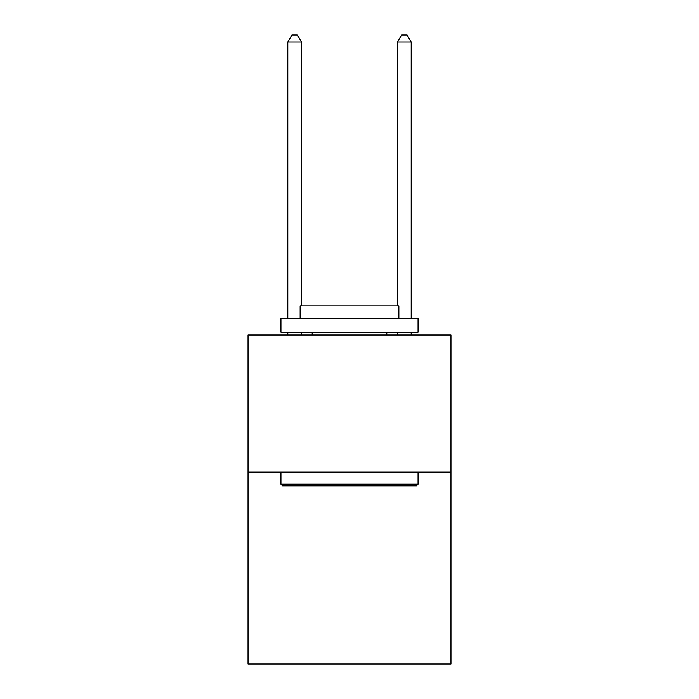 <?xml version="1.0" encoding="UTF-8"?>
<svg xmlns="http://www.w3.org/2000/svg" width="699" height="699" viewBox="0 0 699 699"><rect width="100%" height="100%" fill="white"/><g stroke="black" fill="none" stroke-linecap="round" stroke-linejoin="round"><path stroke-width="1.05" d="M450.969 472.087L450.969 664.05L248.031 664.05L248.031 334.97L450.969 334.97L450.969 472.087L248.031 472.087M282.588 485.796L280.937 484.154L418.063 484.154L416.412 485.796L282.588 485.796M418.063 318.508L418.063 332.226L280.937 332.226L280.937 318.508L418.063 318.508M300.133 318.508L300.133 305.9L398.867 305.9L398.867 318.508M418.063 472.087L418.063 484.154M280.937 472.087L280.937 484.154M386.8 332.226L386.8 334.97M312.2 332.226L312.2 334.97M301.505 305.9L301.505 42.08L287.796 42.08L287.796 318.508M287.796 332.226L287.796 334.97M301.505 332.226L301.505 334.97M287.796 42.08L291.911 34.95L297.398 34.95L301.505 42.08M411.204 334.97L411.204 332.226M411.204 318.508L411.204 42.08L397.495 42.08L397.495 305.9M397.495 334.97L397.495 332.226M397.495 42.08L401.602 34.95L407.089 34.95L411.204 42.08"/></g></svg>
